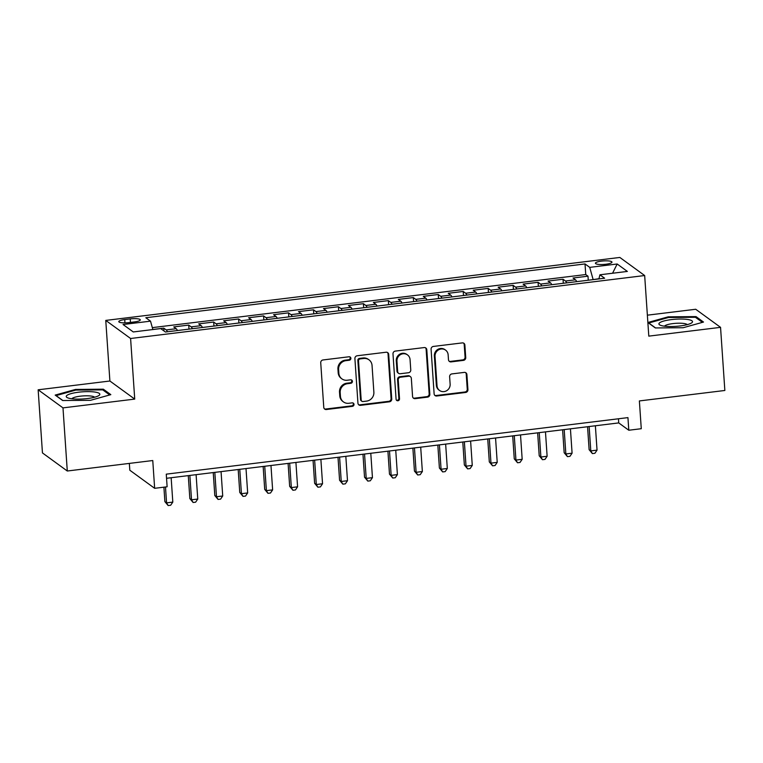 <?xml version="1.0" encoding="UTF-8"?>
<svg xmlns="http://www.w3.org/2000/svg" width="763" height="763" viewBox="0 0 763 763"><rect width="100%" height="100%" fill="white"/><g stroke="black" fill="none" stroke-linecap="round" stroke-linejoin="round"><path stroke-width="1.14" d="M350.875 358.295A1.784 1.688 126.1 0 0 349.034 356.769L323.016 359.955A2.547 2.403 126.1 0 0 320.727 362.74L323.77 407.347A2.547 2.403 126.1 0 0 326.392 409.521L352.42 406.336A1.784 1.688 126.1 0 0 353.345 403.16A1.784 1.688 126.1 0 0 352.182 402.864L348.815 403.284A8.135 7.706 126.1 0 1 340.432 396.312L340.184 392.592A8.135 7.706 126.1 0 1 347.48 383.703L350.846 383.284A1.784 1.688 126.1 0 0 351.772 380.117A1.784 1.688 126.1 0 0 350.608 379.821L347.241 380.232A8.135 7.706 126.1 0 1 338.858 373.26L338.61 369.54A8.135 7.706 126.1 0 1 345.906 360.651L349.273 360.241A1.784 1.688 126.1 0 0 350.875 358.295M341.91 378.877L341.242 378.391A8.135 7.706 126.1 0 1 338.19 372.773L337.933 369.054A8.135 7.706 126.1 0 1 345.238 360.165L348.605 359.755A1.784 1.688 126.1 0 0 349.836 356.865M324.409 408.825A2.547 2.403 126.1 0 0 325.715 409.035L351.743 405.849A1.784 1.688 126.1 0 0 352.983 402.959M343.484 401.929L342.816 401.433A8.135 7.706 126.1 0 1 339.764 395.816L339.506 392.106A8.135 7.706 126.1 0 1 346.803 383.207L350.179 382.797A1.784 1.688 126.1 0 0 351.409 379.917M601.549 261.118A8.288 1.764 -3.9 0 0 595.426 263.245A8.288 1.764 -3.9 0 0 605.841 264.246A8.288 1.764 -3.9 0 0 611.964 262.119A8.288 1.764 -3.9 0 0 601.549 261.118M463.456 360.374A2.547 2.403 126.1 0 0 465.735 357.599L464.886 345.076A2.547 2.403 126.1 0 0 462.264 342.902L433.365 346.44A2.547 2.403 126.1 0 0 431.085 349.216L434.118 393.832A2.547 2.403 126.1 0 0 436.741 396.007L465.64 392.468A2.547 2.403 126.1 0 0 467.929 389.693L466.899 374.576A2.547 2.403 126.1 0 0 464.276 372.392L451.906 373.908A2.547 2.403 126.1 0 0 449.626 376.684L450.132 384.18A6.8 6.438 126.1 0 1 439.583 390.484A6.8 6.438 126.1 0 1 437.027 385.792L435.034 356.416A6.8 6.438 126.1 0 1 445.582 350.122A6.8 6.438 126.1 0 1 448.139 354.814L448.472 359.707A2.547 2.403 126.1 0 0 451.086 361.891L463.456 360.374L462.788 359.888A2.547 2.403 126.1 0 0 465.068 357.103L464.209 344.59A2.547 2.403 126.1 0 0 463.57 343.112M62.986 407.881L134.727 399.097L109.891 381.014L38.15 389.798L62.986 407.881L67.287 471.009L152.762 460.537L154.651 488.31L167.126 486.784L166.267 474.157L627.939 417.619L628.798 430.237L641.273 428.711L639.375 400.937L724.85 390.475L720.549 327.346L695.713 309.263L647.377 315.176M134.727 399.097L130.597 338.495L644.668 275.538L648.798 336.13L720.549 327.346M388.701 354.413A2.547 2.403 126.1 0 0 386.088 352.229L357.179 355.768A2.547 2.403 126.1 0 0 354.9 358.553L357.942 403.16A2.547 2.403 126.1 0 0 360.565 405.344L389.464 401.796A2.547 2.403 126.1 0 0 391.743 399.02L388.701 354.413L388.033 353.918A2.547 2.403 126.1 0 0 387.394 352.439M395.272 351.104L424.18 347.566A2.547 2.403 126.1 0 1 426.794 349.74L429.836 394.357A2.547 2.403 126.1 0 1 427.557 397.132L415.186 398.648A2.547 2.403 126.1 0 1 412.564 396.474L411.333 378.381A2.547 2.403 126.1 0 0 408.71 376.197L400.508 377.208A2.547 2.403 126.1 0 0 398.229 379.984L399.516 398.82A1.784 1.688 126.1 0 1 396.75 400.47A1.784 1.688 126.1 0 1 396.083 399.24L392.993 353.889A2.547 2.403 126.1 0 1 395.272 351.104M67.287 471.009L42.451 452.917L38.15 389.798M588.263 280.221L587.996 276.187L573.023 278.018L575.464 279.802L565.488 281.022A10.358 2.489 83 0 1 566.709 282.854M563.313 283.273L563.037 279.239L548.063 281.07L550.514 282.854L540.528 284.084A10.358 2.489 83 0 1 541.759 285.915M538.354 286.325L538.087 282.3L523.113 284.132L525.554 285.915L515.578 287.136A10.358 2.489 83 0 1 516.799 288.967M513.404 289.387L513.127 285.352L498.153 287.184L500.604 288.967L490.619 290.198A10.358 2.489 83 0 1 491.849 292.029M488.444 292.439L488.177 288.404L473.203 290.245L475.645 292.029L465.668 293.25A10.358 2.489 83 0 1 466.889 295.081M463.494 295.5L463.217 291.466L448.243 293.297L450.695 295.081L440.709 296.302A10.358 2.489 83 0 1 441.939 298.142M438.534 298.552L438.258 294.518L423.293 296.359L425.735 298.142L415.759 299.363A10.358 2.489 83 0 1 416.979 301.194M413.584 301.614L413.308 297.58L398.334 299.411L400.785 301.194L390.799 302.415A10.358 2.489 83 0 1 392.029 304.256M388.625 304.666L388.348 300.632L373.384 302.472L375.825 304.256L365.849 305.477A10.358 2.489 83 0 1 367.07 307.308M363.674 307.727L363.398 303.693L348.424 305.524L350.875 307.308L340.889 308.529A10.358 2.489 83 0 1 342.12 310.369M338.715 310.779L338.438 306.745L323.474 308.586L325.915 310.369L315.939 311.59A10.358 2.489 83 0 1 317.16 313.421M313.765 313.841L313.488 309.807L298.514 311.638L300.965 313.421L290.98 314.642A10.358 2.489 83 0 1 292.21 316.473M288.805 316.893L288.528 312.859L273.564 314.69L276.006 316.483L266.029 317.704A10.358 2.489 83 0 1 267.25 319.535M263.855 319.955L263.578 315.92L248.604 317.751L251.056 319.535L241.07 320.756A10.358 2.489 83 0 1 242.3 322.587M238.895 323.007L238.619 318.972L223.654 320.803L226.096 322.587L216.12 323.817A10.358 2.489 83 0 1 217.341 325.648M213.945 326.068L213.669 322.034L198.695 323.865L201.146 325.648L191.16 326.869A10.358 2.489 83 0 1 192.39 328.7M188.986 329.12L188.709 325.086L173.745 326.917L176.186 328.7A10.358 2.489 83 0 1 177.417 330.541M128.89 322.606L134.383 321.929A8.031 1.707 -3.9 0 0 140.306 319.869A8.031 1.707 -3.9 0 0 130.215 318.905L124.731 319.573A8.031 1.707 -3.9 0 0 118.799 321.633A8.031 1.707 -3.9 0 0 128.89 322.606M130.597 338.495L105.761 320.412L619.833 257.446L644.668 275.538M587.996 276.187L585.746 274.546L585.021 263.941L145.819 317.732L150.511 321.156L152.858 329.549M585.021 263.941L589.723 267.365L617.172 263.998L627.367 271.428L599.918 274.794L604.62 278.218L165.418 332.01L160.716 328.586L133.267 331.953L123.062 324.513L150.511 321.156M163.95 330.942L163.759 328.147L166.21 329.931A10.358 2.489 83 0 1 167.431 331.762M188.709 325.086L191.16 326.869M213.669 322.034L216.12 323.817M238.619 318.972L241.07 320.756M263.578 315.92L266.029 317.704M288.528 312.859L290.98 314.642M313.488 309.807L315.939 311.59M338.438 306.745L340.889 308.529M363.398 303.693L365.849 305.477M388.348 300.632L390.799 302.415M413.308 297.58L415.759 299.363M438.258 294.518L440.709 296.302M463.217 291.466L465.668 293.25M488.177 288.404L490.619 290.198M513.127 285.352L515.578 287.136M538.087 282.3L540.528 284.084M563.037 279.239L565.488 281.022M585.746 274.546L152.323 327.632M163.759 328.147L152.838 329.482M598.965 278.695L593.109 279.62M129.348 463.408L129.815 470.227L154.651 488.31M109.891 381.014L105.761 320.412M166.553 478.287L618.726 422.912L628.798 430.237M618.45 418.782L618.726 422.912M202.376 327.48A10.358 2.489 -97 0 0 201.146 325.648M227.326 324.428A10.358 2.489 -97 0 0 226.096 322.587M252.286 321.366A10.358 2.489 -97 0 0 251.056 319.535M277.236 318.314A10.358 2.489 -97 0 0 276.006 316.483M302.196 315.253A10.358 2.489 -97 0 0 300.965 313.421M327.146 312.201A10.358 2.489 -97 0 0 325.915 310.369M352.105 309.139A10.358 2.489 -97 0 0 350.875 307.308M377.056 306.087A10.358 2.489 -97 0 0 375.825 304.256M402.015 303.025A10.358 2.489 -97 0 0 400.785 301.194M426.965 299.973A10.358 2.489 -97 0 0 425.735 298.142M451.925 296.912A10.358 2.489 -97 0 0 450.695 295.081M476.875 293.86A10.358 2.489 -97 0 0 475.645 292.029M501.835 290.808A10.358 2.489 -97 0 0 500.604 288.967M526.785 287.746A10.358 2.489 -97 0 0 525.554 285.915M551.744 284.694A10.358 2.489 -97 0 0 550.514 282.854M599.918 274.794L598.907 278.915M576.694 281.633A10.358 2.489 -97 0 0 575.464 279.802M593.089 279.42L589.723 267.365M617.172 263.998L612.565 273.24M90.492 400.317L110.826 394.643L103.348 389.197L75.527 389.426L55.184 395.091L62.671 400.537L90.492 400.317M696.028 316.607L668.207 316.826L647.873 322.501L655.35 327.947L683.171 327.728L703.505 322.053L696.028 316.607L696.114 317.78M75.575 390.16L75.527 389.426M103.434 390.37L103.348 389.197M668.254 317.561L668.207 316.826M358.581 404.638A2.547 2.403 126.1 0 0 359.888 404.848L388.796 401.309A2.547 2.403 126.1 0 0 391.076 398.534L388.033 353.918M360.117 358.915A1.784 1.688 126.1 0 0 358.515 360.861L361.185 400.012A1.784 1.688 126.1 0 0 363.016 401.538L366.574 401.109A8.135 7.706 126.1 0 0 373.87 392.211L372.048 365.448A8.135 7.706 126.1 0 0 363.665 358.476L360.117 358.915L359.44 358.419A1.784 1.688 126.1 0 0 357.847 360.365L358.515 360.861M361.853 401.243L361.185 400.756A1.784 1.688 126.1 0 1 360.517 399.526L357.847 360.365M368.996 359.831L368.319 359.344A8.135 7.706 126.1 0 0 362.997 357.99L363.665 358.476M359.44 358.419L362.997 357.99M413.203 397.952A2.547 2.403 126.1 0 0 414.509 398.162L426.879 396.646A2.547 2.403 126.1 0 0 429.168 393.87L426.126 349.254A2.547 2.403 126.1 0 0 425.487 347.775M410.38 376.626L409.712 376.13A2.547 2.403 126.1 0 0 408.043 375.711L399.841 376.712A2.547 2.403 126.1 0 0 397.561 379.497L398.839 398.334L399.516 398.82M396.445 400.184A1.784 1.688 126.1 0 0 398.839 398.334M410.055 359.602A6.8 6.438 126.1 0 0 400.394 354.69A6.8 6.438 126.1 0 0 396.951 361.214L397.657 371.552A2.547 2.403 126.1 0 0 400.27 373.736L408.482 372.735A2.547 2.403 126.1 0 0 410.761 369.95L410.055 359.602M407.509 354.909L406.832 354.423A6.8 6.438 126.1 0 0 396.274 360.718L396.951 361.214M398.61 373.317L397.933 372.821A2.547 2.403 126.1 0 1 396.979 371.066L396.274 360.718M449.111 361.195A2.547 2.403 126.1 0 0 450.418 361.404L462.788 359.888M445.582 350.122L444.915 349.635A6.8 6.438 126.1 0 0 434.357 355.93L435.034 356.416M439.583 390.484L438.906 389.998A6.8 6.438 126.1 0 1 436.36 385.305L434.357 355.93M434.757 395.31A2.547 2.403 126.1 0 0 436.074 395.52L464.972 391.982A2.547 2.403 126.1 0 0 467.252 389.206L466.222 374.08A2.547 2.403 126.1 0 0 465.583 372.602M163.902 487.175L164.894 501.644L166.572 502.865L172.81 502.102L171.15 477.724M165.485 486.985L166.572 502.865L168.165 505.554L164.894 501.644M172.81 502.102L170.654 505.249L168.165 505.554M78.684 392.192A16.834 3.577 -3.9 0 0 67.573 397.781A16.834 3.577 -3.9 0 0 87.411 398.553A16.834 3.577 -3.9 0 0 98.694 395.654A16.834 3.577 -3.9 0 0 95.547 392.163A16.834 3.577 -3.9 0 0 78.684 392.192M94.593 397.227A11.521 2.451 -3.9 0 0 80.258 396.188A11.521 2.451 -3.9 0 0 71.856 398.772M62.881 400.537L56.09 395.596L75.795 390.093L102.757 389.874L109.719 394.948M659.49 322.911A16.834 3.577 -3.9 0 0 660.253 325.191A16.834 3.577 -3.9 0 0 675.961 326.354A16.834 3.577 -3.9 0 0 691.373 323.064A16.834 3.577 -3.9 0 0 691.955 322.654A16.834 3.577 -3.9 0 0 680.052 319.039A16.834 3.577 -3.9 0 0 659.49 322.911M687.272 324.637A11.521 2.451 -3.9 0 0 676.485 323.283A11.521 2.451 -3.9 0 0 664.811 325.858A11.521 2.451 -3.9 0 0 664.525 326.183M655.56 327.947L648.769 322.997L668.474 317.503L695.427 317.284L702.399 322.358M188.28 475.626L189.844 498.582L191.523 499.803L197.76 499.04L196.101 474.672M189.863 475.435L191.523 499.803L193.115 502.493L189.844 498.582M197.76 499.04L195.614 502.188L193.115 502.493M213.239 472.574L214.804 495.53L216.482 496.751L222.72 495.988L221.06 471.61M214.823 472.383L216.482 496.751L218.075 499.441L214.804 495.53M222.72 495.988L220.564 499.136L218.075 499.441M238.19 469.512L239.754 492.469L241.432 493.699L247.67 492.927L246.01 468.558M239.773 469.321L241.432 493.699L243.025 496.379L239.754 492.469M247.67 492.927L245.524 496.074L243.025 496.379M263.149 466.46L264.713 489.417L266.392 490.638L272.629 489.875L270.97 465.506M264.732 466.269L266.392 490.638L267.985 493.327L264.713 489.417M272.629 489.875L270.474 493.022L267.985 493.327M288.099 463.408L289.663 486.355L291.342 487.586L297.58 486.813L295.92 462.445M289.682 463.208L291.342 487.586L292.935 490.266L289.663 486.355M297.58 486.813L295.434 489.96L292.935 490.266M313.059 460.347L314.623 483.303L316.302 484.524L322.539 483.761L320.88 459.393M314.642 460.156L316.302 484.524L317.894 487.214L314.623 483.303M322.539 483.761L320.384 486.908L317.894 487.214M338.009 457.295L339.573 480.251L341.252 481.472L347.489 480.709L345.83 456.331M339.592 457.094L341.252 481.472L342.845 484.152L339.573 480.251M347.489 480.709L345.343 483.847L342.845 484.152M362.969 454.233L364.533 477.19L366.211 478.411L372.449 477.648L370.789 453.279M364.552 454.042L366.211 478.411L367.804 481.1L364.533 477.19M372.449 477.648L370.293 480.795L367.804 481.1M387.919 451.181L389.483 474.138L391.161 475.359L397.399 474.596L395.739 450.218M389.502 450.981L391.161 475.359L392.754 478.039L389.483 474.138M397.399 474.596L395.253 477.733L392.754 478.039M412.878 448.119L414.443 471.076L416.121 472.297L422.359 471.534L420.699 447.166M414.462 447.929L416.121 472.297L417.714 474.987L414.443 471.076M422.359 471.534L420.203 474.681L417.714 474.987M437.828 445.067L439.393 468.024L441.071 469.245L447.309 468.482L445.649 444.104M439.412 444.867L441.071 469.245L442.664 471.925L439.393 468.024M447.309 468.482L445.163 471.62L442.664 471.925M462.788 442.006L464.352 464.963L466.031 466.183L472.268 465.42L470.609 441.052M464.371 441.815L466.031 466.183L467.624 468.873L464.352 464.963M472.268 465.42L470.113 468.568L467.624 468.873M487.738 438.954L489.302 461.911L490.981 463.131L497.218 462.368L495.559 437.991M489.321 438.754L490.981 463.131L492.574 465.821L489.302 461.911M497.218 462.368L495.073 465.506L492.574 465.821M512.698 435.892L514.262 458.849L515.941 460.07L522.178 459.307L520.519 434.939M514.281 435.702L515.941 460.07L517.533 462.76L514.262 458.849M522.178 459.307L520.023 462.454L517.533 462.76M537.648 432.84L539.212 455.797L540.891 457.018L547.128 456.255L545.469 431.877M539.231 432.65L540.891 457.018L542.483 459.707L539.212 455.797M547.128 456.255L544.982 459.402L542.483 459.707M562.608 429.779L564.172 452.736L565.85 453.956L572.088 453.193L570.428 428.825M564.191 429.588L565.85 453.956L567.443 456.646L564.172 452.736M572.088 453.193L569.932 456.341L567.443 456.646M587.558 426.727L589.122 449.684L590.8 450.904L597.038 450.141L595.378 425.764M589.141 426.536L590.8 450.904L592.393 453.594L589.122 449.684M597.038 450.141L594.892 453.289L592.393 453.594M176.186 328.7L166.21 329.931M124.951 322.873L124.731 319.573M130.454 322.415L130.215 318.905M345.238 360.165L345.906 360.651M337.933 369.054L338.61 369.54M338.19 372.773L338.858 373.26M350.179 382.797L350.846 383.284M346.803 383.207L347.48 383.703M339.506 392.106L340.184 392.592M339.764 395.816L340.432 396.312M351.743 405.849L352.42 406.336M325.715 409.035L326.392 409.521M348.605 359.755L349.273 360.241M391.076 398.534L391.743 399.02M388.796 401.309L389.464 401.796M359.888 404.848L360.565 405.344M360.517 399.526L361.185 400.012M426.126 349.254L426.794 349.74M429.168 393.87L429.836 394.357M426.879 396.646L427.557 397.132M414.509 398.162L415.186 398.648M408.043 375.711L408.71 376.197M399.841 376.712L400.508 377.208M397.561 379.497L398.229 379.984M396.979 371.066L397.657 371.552M450.418 361.404L451.086 361.891M436.36 385.305L437.027 385.792M466.222 374.08L466.899 374.576M467.252 389.206L467.929 389.693M464.972 391.982L465.64 392.468M436.074 395.52L436.741 396.007M464.209 344.59L464.886 345.076M465.068 357.103L465.735 357.599"/></g></svg>
